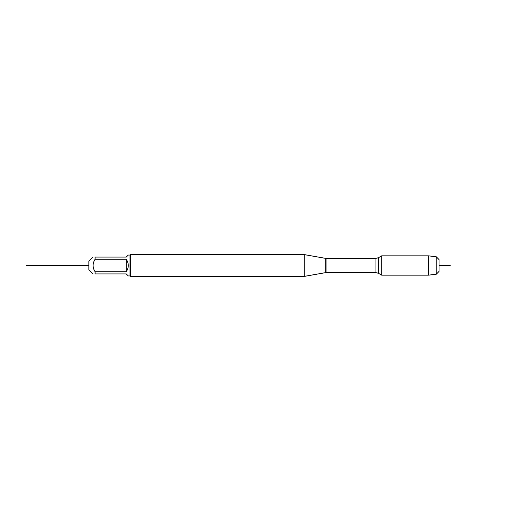 <?xml version="1.0" encoding="UTF-8"?>
<svg xmlns="http://www.w3.org/2000/svg" width="531" height="531" viewBox="0 0 531 531"><rect width="100%" height="100%" fill="white"/><g stroke="black" fill="none" stroke-linecap="round" stroke-linejoin="round"><path stroke-width="0.8" d="M304.197 276.405L304.197 254.595L130.42 254.595L130.42 276.405L304.197 276.405L325.198 272.702L325.198 258.298L304.197 254.595M381.703 265.5L381.703 275.158L378.47 273.292L378.47 257.708L381.703 255.842L381.703 265.5M93.031 273.91L88.856 269.735L88.856 261.265L93.031 257.09M129.982 255.033L129.982 275.967L128.296 275.967L126.245 273.91L95.089 273.91C92.44 273.91 92.44 273.91 95.089 273.91L95.089 271.733C92.44 267.578 92.44 263.422 95.089 259.267L95.089 257.09C92.44 257.09 92.44 257.09 95.089 257.09L126.245 257.09L128.296 255.033L129.982 255.033L130.42 254.595M126.245 271.733C128.96 267.578 128.96 263.422 126.245 259.267L126.245 271.733L95.089 271.733M126.245 259.267L95.089 259.267M436.23 256.752L439.024 259.553L439.024 271.447L436.23 274.248L436.23 256.752L428.437 255.842L428.437 275.158L381.703 275.158M88.856 265.5L26.55 265.5L88.856 265.5M439.024 265.5L450.242 265.5M375.975 258.378L326.061 258.378L326.061 272.622L375.975 272.622L375.975 258.378L378.47 257.708M375.975 272.622L378.47 273.292M325.198 272.702L326.061 272.622M326.061 258.378L325.198 258.298M129.982 275.967L130.42 276.405M428.437 255.842L381.703 255.842M436.23 274.248L428.437 275.158"/></g></svg>
